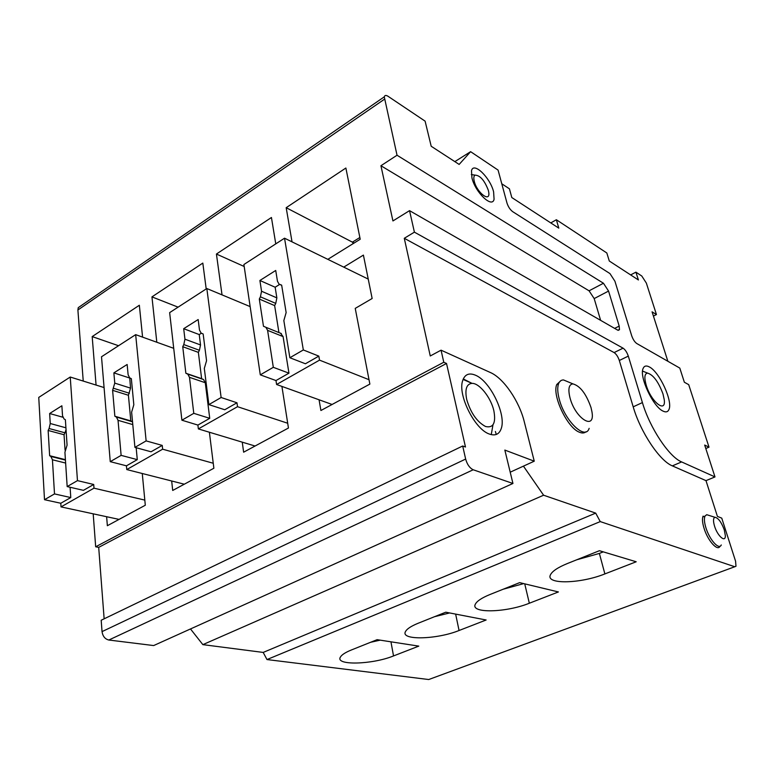 <?xml version="1.0" encoding="UTF-8"?>
<svg xmlns="http://www.w3.org/2000/svg" width="775" height="775" viewBox="0 0 775 775"><rect width="100%" height="100%" fill="white"/><g stroke="black" fill="none" stroke-linecap="round" stroke-linejoin="round"><path stroke-width="1.16" d="M173.707 348.314L135.664 334.645L146.136 440.897L162.237 445.412L151.057 451.786L134.928 447.378L131.624 412.145L133.823 404.753L131.343 378.675L129.687 377.871L128.117 374.771L127.148 364.483L113.867 372.882L114.768 383.121L112.608 390.338L114.855 416.233L116.386 417.037L118.042 420.321L121.123 455.371L137.282 459.633L126.441 465.823L126.771 469.563L184.295 484.201M162.237 445.412L162.634 449.2L126.771 469.563M136.158 447.718L137.282 459.633M132.525 421.823L116.114 416.902M129.735 377.89L130.539 388.13L128.417 395.26L130.801 420.893L132.06 421.561M135.664 334.645L101.506 356.771L110.253 461.658L121.123 455.371M134.928 447.378L146.136 440.897M113.867 372.882L129.58 377.987M128.417 395.26L112.608 390.338M130.801 420.893L114.855 416.233M110.253 461.658L126.441 465.823M162.634 449.2L213.241 463.247M93.194 513.825L95.674 546.792L443.784 362.254L446.516 363.465L465.475 447.01L462.694 445.993L101.186 620.242L102.038 631.615L465.649 459.062C467.189 464.506 469.708 468.071 473.196 469.766L512.943 483.484L504.845 450.081L534.256 461.183L523.435 466.143L543.595 495.215L595.694 513.118L600.247 521.594L734.778 566.738L735.988 566.273L735.572 561.207L721.757 518.136L717.408 516.402L705.986 480.636L672.351 465.872C659.719 460.931 640.45 432.062 633.194 406.836L619.322 360.482C618.024 356.703 616.28 354.068 614.11 352.577L404.279 238.293L430.261 355.977L441.062 350.174L443.784 362.254M80.92 305.815L78.256 307.646L77.897 309.99L83.235 381.077M454.838 161.626L470.619 151.677L459.149 164.426L431.2 146.262L425.107 121.152L388.081 96.323C386.018 95.025 384.739 95.199 384.274 96.846L397.032 155.233L380.932 165.743L392.935 220.943L409.539 210.645L414.402 232.151L404.279 238.293M142.271 473.506L145.303 505.232L107.357 525.712L106.63 516.722M209.386 432.247L213.871 468.245L172.699 490.459L171.682 480.994M281.916 386.415L288.445 428.023L243.631 452.193L242.255 442.167M368.232 279.087L343.742 267.123L363.407 255.101L372.145 298.501L355.231 308.392L369.869 384.1L320.908 410.508L319.067 399.784M292.03 241.858L286.178 207.7L345.873 168.03L360.21 239.243L327.825 259.344M222.028 294.878L216.428 254.045L271.434 217.494L275.764 243.883M156.812 342.24L151.948 296.883L202.818 263.083L206.198 288.949M96.071 385.068L92.186 336.592L139.345 305.253L142.581 337.125M462.694 445.993L465.649 459.062M95.674 546.792L98.696 547.373L446.516 363.465M104.141 618.818L98.696 547.373M430.435 678.91L428.749 679.53L266.988 659.554L263.18 652.424L202.856 644.635L190.495 628.951M512.943 483.484L153.663 645.565L108.829 640.024C105.032 639.094 102.765 636.294 102.038 631.615M705.986 480.636L714.986 476.925L704.678 445.053L709.009 447.156L705.802 448.522M709.009 447.156L688.704 384.652L684.364 382.24L679.791 368.086L636.769 343.519C634.686 342.037 633.001 339.45 631.702 335.769L614.933 281.248L609.944 273.565L512.721 211.682C510.134 209.725 508.216 206.828 506.966 202.982L498.083 170.093L470.619 151.677M667.866 361.276L652.075 311.841L656.444 314.553L653.422 316.064M656.444 314.553L646.35 283.088L641.787 276.016L635.917 272.151L638.406 279.969L609.295 261.01L606.825 252.979L556.363 219.742L558.794 228.131L511.8 197.538L509.427 188.819L501.783 183.782M393.526 655.931C372.281 664.64 334.761 665.686 340.419 657.064C341.746 654.768 345.408 652.405 351.414 649.963L377.115 639.675L418.791 646.127L393.526 655.931L390.949 641.816M630.647 274.912L635.917 272.151M550.792 222.919L556.363 219.742M560.916 380.622L556.77 384.507C551.848 395.202 567.348 427.955 579.429 432.227C582.161 433.37 584.34 433.215 585.968 431.772M703.099 516.121C702.043 518.601 702.344 522.631 704.02 528.192C707.701 540.65 717.698 551.8 720.023 546.191M556.683 384.749L558.513 383.858C557.283 387.471 557.516 392.528 559.221 399.048C564.578 420.786 585.445 440.81 589.155 428.343M558.513 383.858C559.492 381.252 561.158 379.944 563.502 379.944L570.022 382.676M569.983 397.769C567.881 389.021 568.86 384.4 572.928 383.887C580.175 385.931 586.2 393.816 591.005 407.553L591.906 411.573C595.655 431.171 575.341 418.858 569.983 397.769M721.273 544.961C719.074 550.405 709.454 539.691 705.889 527.697C704.281 522.35 703.981 518.485 704.998 516.102L706.713 514.697L709.483 515.569M715.015 517.312C713.194 517.962 713.029 520.907 714.54 526.138C717.505 536.067 725.613 543.11 725.342 535.622L724.267 529.848C721.37 522.118 718.289 517.942 715.015 517.312L706.713 514.697M633.194 406.836L642.407 402.583L628.302 356.113L619.322 360.482M642.407 402.583C649.799 427.877 669.096 456.901 681.622 461.929L714.986 476.925M534.256 461.183L524.268 421.726C519.26 401.159 503.605 378.229 490.488 372.572L441.062 350.174M475.366 375.168C469.03 372.562 464.797 374.383 462.675 380.632C457.502 394.766 474.755 429.369 489.364 434.039C495.264 436.102 499.207 434.31 501.202 428.662C506.511 414.673 490.168 380.942 475.366 375.168M414.402 232.151L623.081 348.169C625.241 349.67 626.985 352.325 628.302 356.113M409.539 210.645L617.617 330.102L619.487 329.704L618.198 330.353M397.032 155.233L603.454 283.243L608.559 291.071L619.196 326.101L619.487 329.704M649.353 366.943C646.311 365.335 644.238 365.829 643.124 368.435C638.968 376.514 653.141 406.943 663.09 411.128C665.919 412.494 667.866 411.971 668.922 409.578C673.087 401.45 659.409 371.777 649.353 366.943M471.936 177.892C475.269 192.442 492.251 208.601 494.072 199.262L493.607 191.861C490.236 177.562 473.438 161.326 471.5 170.791L471.936 177.892M642.572 370.915L643.337 371.409M646.166 385.068C644.083 377.561 644.558 373.569 647.59 373.104C653.325 374.877 658.45 381.813 662.974 393.903L664.243 399.658C666.287 413.918 650.99 401.838 646.166 385.068M475.094 175.131C473.738 175.944 473.467 178.008 474.261 181.331C476.945 192.801 490.488 202.972 488.754 192.374L488.357 190.388C484.578 180.459 480.161 175.373 475.094 175.131L471.316 174.559M491.263 434.63L492.939 425M463.276 378.965L471.965 383.344M466.695 399.445C464.748 389.302 466.521 383.945 472.014 383.363C479.376 383.044 490.856 397.488 493.84 410.653L493.849 410.702C496.107 423.024 493.336 428.284 485.518 426.492C476.906 421.823 470.638 412.804 466.695 399.445M510.212 472.188L523.435 466.143M202.856 644.635L543.595 495.215M263.18 652.424L595.694 513.118M600.247 521.594L266.988 659.554M604.878 573.917C580.669 583.73 545.6 584.679 550.376 574.992C552.052 571.33 557.68 567.523 567.281 563.57L599.433 550.705L636.197 561.768L604.878 573.917L599.366 553.428L603.279 551.868M529.335 603.231C506.123 612.676 470.144 613.606 475.327 604.229C476.896 601.109 481.75 597.874 489.907 594.541L519.657 582.635L558.417 591.945L529.335 603.231L524.733 583.846M459.062 630.501C436.838 639.578 400.045 640.538 405.519 631.528C406.962 628.854 411.167 626.103 418.142 623.255L445.761 612.202L486.138 619.99L459.062 630.501L455.642 614.11M237.518 406.691L198.361 428.914L197.896 425.078L181.902 420.205L169.648 312.625L206.828 288.532L221.127 397.507L236.976 402.787L237.518 406.691L287.699 423.247M198.361 428.914L255.062 446.022M250.151 306.609L206.828 288.532M197.896 425.078L209.734 418.326L205.268 382.714L203.554 379.556L201.626 378.655L198.361 352.363L199.407 350.271L183.801 344.575L184.944 339.188L183.694 328.697L198.167 319.542L199.495 330.082L201.093 333.085L203.157 333.986L206.557 360.724L204.309 368.425L208.862 404.608L224.76 409.752L236.976 402.787M199.407 350.271L200.531 344.952L184.944 339.188M201.364 333.24L199.233 334.567L200.531 344.952M183.801 344.575L182.735 346.696L185.864 373.25L187.792 374.151L189.487 377.338L193.779 413.337L209.734 418.326M181.902 420.205L193.779 413.337M208.862 404.608L221.127 397.507M183.694 328.697L199.233 334.567M198.361 352.363L182.735 346.696M201.626 378.655L185.864 373.25M216.428 254.045L244.183 266.493M503.12 589.252L523.697 583.604M151.948 296.883L178.085 307.152M434.562 616.687L449.616 612.947M319.523 360.133L276.597 384.497L275.987 380.554L260.293 374.848L243.892 264.527L284.532 238.196L303.325 349.951L318.825 356.122L319.523 360.133L369.016 379.702M276.597 384.497L332.088 404.472M343.742 267.123L284.532 238.196M278.932 332.543L274.641 305.592L275.755 303.393L260.419 296.815L261.553 291.235L259.896 280.482L275.726 270.465L277.469 281.267L279.058 284.125L281.654 285.132L286.14 312.558L283.844 320.579L289.86 357.74L305.418 363.766L318.825 356.122M275.987 380.554L288.949 373.162L283.078 336.592L280.502 333.153M275.755 303.393L276.859 297.881L261.553 291.235M279.63 284.435L275.144 287.234L276.859 297.881M260.419 296.815L259.305 299.043L263.471 326.275L265.893 327.292L267.598 330.353L273.313 367.321L288.949 373.162M260.293 374.848L273.313 367.321M289.86 357.74L303.325 349.951M259.896 280.482L275.144 287.234M274.641 305.592L259.305 299.043M264.769 326.808L263.471 326.275M353.012 243.708L352.673 241.974L359.862 237.499M286.178 207.7L354.097 243.04M576.765 559.783L599.366 553.428M370.557 642.301L380.186 640.15M600.625 320.346L594.183 298.588L589.077 290.819L380.932 165.743M93.988 488.173L61.022 506.898L60.799 503.256L44.504 499.701L38.75 397.42L70.234 377.028L77.461 480.626L93.707 484.482L93.988 488.173L144.809 500.098M61.022 506.898L119.059 519.395M104.073 387.558L70.234 377.028M65.061 450.12L64.044 434.727L64.993 432.808L49.087 428.527L50.249 423.518L49.648 413.521L61.874 405.78L62.533 415.826L64.063 418.984L65.381 419.73L67.076 445.16L64.926 452.271L67.173 486.584L83.429 490.343L93.707 484.482M60.799 503.256L70.777 497.56L70.089 487.262M64.993 432.808L66.04 429.66M49.087 428.527L48.137 430.464L49.639 455.71L50.84 456.446L52.438 459.778L54.502 493.917L70.777 497.56M44.504 499.701L54.502 493.917M67.173 486.584L77.461 480.626M49.648 413.521L62.785 417.212M64.044 434.727L48.137 430.464M65.41 459.662L49.639 455.71M92.186 336.592L118.546 345.728M495.37 431.472L496.291 434.455M130.539 388.13L114.768 383.121M129.415 393.254L113.615 388.314M132.787 424.593L118.042 420.321M77.897 309.99L384.39 99.268M734.778 566.738L428.749 679.53M672.351 465.872L681.622 461.929M108.829 640.024L473.196 469.766M202.643 333.734L201.742 333.386M203.031 379.295L187.269 373.899M205.268 382.714L189.487 377.338M281.683 285.307L280.056 284.58M283.078 336.592L267.598 330.353M623.081 348.169L614.11 352.577M619.196 326.101L614.643 328.397M603.454 283.243L589.077 290.819M608.559 291.071L594.183 298.588M65.914 427.8L50.249 423.518M65.439 460.079L50.753 456.407M65.633 463.053L52.438 459.778M131.159 421.106L115.204 416.446M132.331 421.697L116.386 417.037M572.928 383.887L563.502 379.944M702.789 516.973L704.998 516.102M647.59 373.104L642.553 371.099M472.014 383.363L463.082 379.43M203.554 379.556L187.792 374.151M281.354 333.56L265.893 327.292M78.256 307.646L384.274 96.846M65.429 460.001L50.482 456.262M65.439 460.098L50.84 456.446"/></g></svg>
